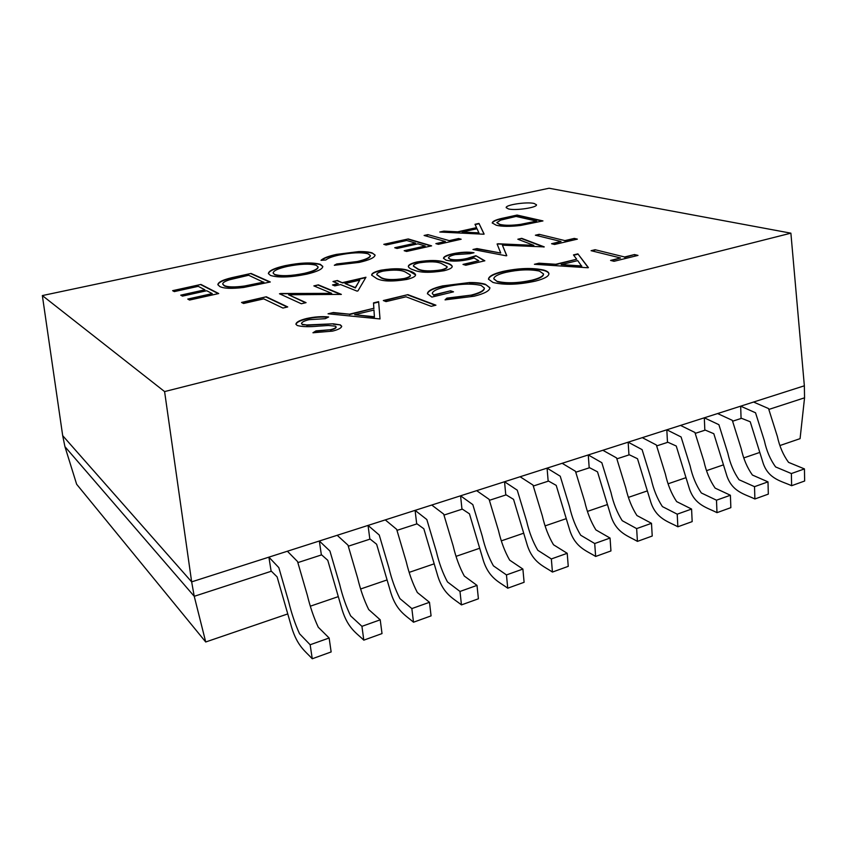 <?xml version="1.0" encoding="UTF-8"?>
<svg xmlns="http://www.w3.org/2000/svg" width="847" height="847" viewBox="0 0 847 847"><rect width="100%" height="100%" fill="white"/><g stroke="black" fill="none" stroke-linecap="round" stroke-linejoin="round"><path stroke-width="1.27" d="M164.593 391.579L790.886 233.169L549.068 188.235L42.35 295.571L164.593 391.579L191.655 581.868L268.901 557.146L271.072 570.899L277.107 576.881L291.622 627.331C297.477 646.526 305.449 651.301 312.257 658.765L310.15 644.758L329.134 638.003L318.281 627.235C313.877 617.823 310.214 607.14 307.313 595.187L297.541 561.54L287.387 551.228L319.351 541L321.309 554.573L327.757 560.28L342.124 609.787C347.969 628.612 356.576 633.027 363.808 640.152L361.934 626.335L380.218 619.824L368.699 609.554C364.168 600.385 360.483 589.925 357.656 578.173L347.99 545.161L337.191 535.293L368.053 525.415L369.8 538.808L376.629 544.25L390.869 592.858C396.682 611.322 405.872 615.409 413.505 622.217L411.843 608.58L429.482 602.302L417.338 592.508C412.69 583.562 408.995 573.313 406.253 561.762L396.671 529.343L385.279 519.899L415.094 510.36L416.66 523.573L423.839 528.772L437.931 576.511C443.733 594.636 453.452 598.395 461.456 604.906L459.995 591.45L477.009 585.393L464.294 576.045C459.54 567.321 455.834 557.273 453.166 545.913L443.669 514.076L431.748 505.034L460.567 495.813L461.943 508.856L469.45 513.822L483.404 560.714C489.174 578.512 499.402 581.974 507.734 588.199L506.464 574.922L522.895 569.068L509.661 560.142C504.812 551.63 501.085 541.784 498.491 530.593L489.09 499.328L476.66 490.657L504.537 481.742L505.744 494.616L513.557 499.359L527.374 545.447C533.112 562.927 543.806 566.103 552.435 572.064L551.344 558.946L567.215 553.303L553.504 544.769C548.56 536.458 544.833 526.802 542.302 515.791L532.996 485.066L520.1 476.755L547.077 468.126L548.136 480.842L556.214 485.373L569.893 530.677C575.611 547.85 586.727 550.762 595.642 556.458L594.71 543.52L610.062 538.057L595.896 529.904C590.888 521.794 587.151 512.308 584.684 501.477L575.462 471.271L562.154 463.298L588.263 454.945L589.173 467.502L597.506 471.832L611.058 516.384C616.743 533.25 628.252 535.918 637.42 541.381L636.648 528.602L651.491 523.319L636.923 515.527C631.841 507.597 628.103 498.29 625.7 487.618L616.563 457.92L602.863 450.276L628.156 442.176L628.929 454.574L637.495 458.725L650.919 502.546C656.573 519.126 668.442 521.551 677.854 526.781L677.219 514.171L691.586 509.058L676.647 501.604C671.502 493.843 667.754 484.706 665.414 474.204L656.361 444.993L642.301 437.655L666.822 429.8L667.457 442.049L676.245 446.02L689.532 489.132C695.154 505.437 707.361 507.639 716.986 512.657L716.488 500.196L730.4 495.251L715.122 488.116C709.913 480.524 706.176 471.557 703.889 461.202L694.921 432.468L680.533 425.416L704.312 417.804L704.82 429.905L713.809 433.706L726.959 476.13C732.56 492.171 745.064 494.161 754.889 498.978L754.518 486.665L767.996 481.869L752.401 475.04C747.149 467.618 743.412 458.809 741.178 448.603L732.306 420.334L717.61 413.558L740.67 406.168L741.061 418.122L750.23 421.764L763.263 463.521C768.822 479.296 781.612 481.096 791.627 485.712L791.373 473.558L804.438 468.91L788.557 462.367C783.253 455.104 779.515 446.443 777.345 436.385L768.547 408.561L753.576 402.039L804.354 385.798L804.555 397.815L800.076 438.651L780.225 445.437M376.799 278.621L371.695 275.169C371.42 273.433 374.459 271.781 380.79 270.225C394.279 268.044 403.892 268.319 409.609 271.029C412.944 272.003 414.924 273.232 415.57 274.714C415.739 276.366 412.828 277.943 406.856 279.446C392.616 281.755 382.59 281.479 376.799 278.621M331.685 293.348L313.866 285.894L318.345 284.867L341.362 294.385L288.605 294.767L306.063 302.654L301.331 303.755L279.468 293.761L331.685 293.348L280.516 293.528M241.533 302.443L266.276 296.778L287.726 306.942L282.94 308.064L263.735 298.864L243.576 303.48L241.533 302.443M496.268 225.228L492.234 222.93C492.594 221.078 496.766 219.352 504.759 217.764L517.072 215.064L542.959 220.919L520.852 225.429C510.116 226.71 501.922 226.647 496.268 225.228M577.887 253.856L588.421 267.61L587.818 267.758L534.415 264.285L538.957 263.195L555.748 264.275L576.68 259.214L573.461 254.915L577.887 253.856L588.21 267.663M485.416 284.306L489.905 287.747C489.746 290.796 484.484 293.623 474.087 296.238L445.046 299.87L446.898 298.123L471.144 295.127C479.667 292.946 484.071 290.585 484.357 288.044L481.085 285.428C471.25 283.29 459.243 283.798 445.067 286.985C437.063 288.88 432.806 291.019 432.277 293.38L433.59 294.915L450.562 290.807L453.526 291.834L431.885 297.096L427.407 293.644C427.756 290.775 432.806 288.202 442.579 285.905L469.46 282.549C476.289 282.496 481.615 283.089 485.416 284.306L489.915 287.938M383.331 300.537L407.862 294.65L435.93 305.174L431.197 306.339L406.02 296.799L386.041 301.606L383.331 300.537M378.641 301.659L380.017 318.948L328.054 313.792L333.347 312.532L349.44 314.184L373.845 308.276L373.506 302.898L378.641 301.659M219.754 286.508L217.859 284.656C218.198 281.797 224.275 279.161 236.101 276.736L251.061 273.454L270.288 281.987L243.714 287.451C231.771 288.88 223.788 288.573 219.754 286.508M534.023 203.428C526.612 201.65 505.299 204.868 506.188 207.653L508.486 208.955C515.675 210.818 537.485 207.547 536.479 204.773L534.023 203.428M595.092 249.727L624.62 256.98L634.477 254.555L637.992 255.402L614.043 261.3L610.581 260.421L620.544 257.975L591.1 250.691L595.092 249.727L624.62 256.98M172.629 290.669L200.94 284.444L218.717 293.538L189.548 300.06L187.759 299.065L212.248 293.602L206.721 290.743L182.465 296.122L180.718 295.158L204.91 289.801L198.23 286.339L174.302 291.601L172.629 290.669M285.164 265.651C300.579 262.591 312.31 262.147 320.325 264.328L322.792 266.403C322.707 269.05 317.36 271.622 306.773 274.153C290.436 277.435 278.335 277.869 270.468 275.434L268.383 273.549C268.732 270.775 274.322 268.139 285.164 265.651L285.206 265.979C300.632 262.919 312.352 262.475 320.367 264.656L320.325 264.328M372.246 252.946L375.083 255.053C374.755 257.594 369.472 260.04 359.244 262.39L334.311 265.28L336.693 263.978L357.222 261.522C365.555 259.606 369.917 257.594 370.319 255.519L368.053 253.793C360.96 252.11 351.166 252.565 338.673 255.138C332.183 256.577 327.916 258.197 325.851 259.987L321.002 260.325C323.247 258.134 328.414 256.154 336.503 254.386L358.757 251.591C364.813 251.495 369.313 251.94 372.246 252.946L375.094 255.222M383.797 244.317L408.233 238.949L431.61 245.852L406.571 251.464L404.167 250.701L425.205 246.011L417.92 243.841L397.052 248.467L394.713 247.737L415.528 243.121L406.698 240.484L386.073 245.027L383.797 244.317M427.904 234.63L449.238 240.633L458.629 238.536L461.17 239.235L438.365 244.338L435.877 243.618L445.353 241.501L424.103 235.466L427.904 234.63L449.238 240.633M533.832 245.365L517.835 239.225L521.71 238.335L544.261 246.89L502.409 245.164L506.781 255.656L506.199 255.805L472.965 249.494L476.977 248.573L500.725 253.041L497.094 243.968L533.832 245.365L497.972 243.767M539.2 234.333L564.917 240.601L574.308 238.409L577.368 239.14L554.573 244.476L551.556 243.724L561.042 241.501L535.389 235.212L539.2 234.333L564.917 240.601M297.191 325.481L295.931 324.2C296.154 322.125 299.711 320.23 306.603 318.504C314.682 316.767 322.019 316.259 328.636 316.979L325.248 318.684L309.06 319.679C304.295 320.833 301.776 322.114 301.511 323.512L302.252 324.285L306.646 324.962L333.273 323.808L340.325 324.867L341.701 326.233C341.457 328.001 338.387 329.642 332.49 331.135L312.935 332.765L316.016 330.87L330.394 329.727C333.962 328.858 335.857 327.895 336.1 326.826L335.401 326.148L328.392 325.492L318.324 326.137C309.091 327.037 302.04 326.826 297.191 325.481M502.758 271.474C518.692 268.065 532.34 267.599 543.689 270.066C547.014 271.008 548.75 272.226 548.92 273.708C548.835 276.344 544.346 278.811 535.463 281.109C518.533 284.783 504.378 285.238 493.028 282.464L488.497 279.192C488.603 276.366 493.356 273.793 502.758 271.474L502.79 271.834C518.724 268.425 532.371 267.959 543.721 270.437L543.689 270.066M478.989 223.417L484.135 234.09L483.584 234.217L439.784 232.025L443.87 231.125L457.676 231.813L476.554 227.642L474.998 224.296L478.989 223.417L484.018 234.121M342.675 282.591L365.957 277.244L357.953 290.902L357.032 291.114L340.589 284.56L334.84 285.884L332.49 284.941L338.228 283.618L332.977 281.522L337.392 280.516L342.728 282.951L365.713 277.657M413.887 270.045C410.71 269.092 408.868 267.938 408.37 266.561C408.159 264.942 411.007 263.406 416.936 261.956C430.17 259.828 439.805 260.061 445.829 262.644C449.397 263.597 451.525 264.815 452.224 266.307C452.372 267.853 449.641 269.335 444.019 270.744C430.043 272.999 420.006 272.766 413.887 270.045M475.876 255.699L484.855 260.791L465.776 265.259L462.991 264.402L478.788 260.717L474.087 258.017L469.217 259.426C459.572 261.395 451.853 261.638 446.073 260.156L443.489 258.271C443.648 256.641 446.771 255.138 452.88 253.74C461.043 252.057 468.084 251.728 474.002 252.745L469.958 253.677L455.284 254.587C450.848 255.635 448.582 256.768 448.487 257.975L450.308 259.235C454.723 260.22 460.355 259.955 467.205 258.43L475.876 255.699L484.442 260.897M759.484 452.531L744.09 457.803M723.158 464.961L706.822 470.551M685.71 477.772L668.378 483.701M647.066 490.995L628.686 497.284M607.183 504.643L587.702 511.302M565.997 518.735L545.352 525.796M523.446 533.282L501.562 540.778M479.455 548.337L456.268 556.267M433.96 563.901L409.376 572.307M386.878 580.004L360.822 588.919M338.112 596.69L310.5 606.134M287.588 613.98L205.715 641.984L76.643 484.251L64.944 446.676L194.238 596.299L205.715 641.984M271.389 571.217L194.238 596.299L191.655 581.868L62.689 435.654L64.944 446.676M804.555 397.815L769.065 409.366M741.548 418.312L732.814 421.15M705.286 430.096L695.429 433.304M667.923 442.25L656.87 445.85M629.374 454.786L617.061 458.799M589.607 467.724L575.949 472.16M548.56 481.075L533.472 485.977M506.157 494.86L489.566 500.259M462.335 509.111L444.135 515.029M417.031 523.848L397.127 530.317M370.16 539.084L348.435 546.156M321.638 554.87L297.985 562.567M62.689 435.654L42.35 295.571M804.354 385.798L790.886 233.169M310.15 644.758L299.563 633.789C295.201 624.292 291.559 613.524 288.615 601.497L278.822 567.628L268.901 557.146L287.387 551.228M361.934 626.335L350.647 615.885C346.158 606.632 342.484 596.087 339.636 584.261L329.928 551.026L319.351 541L337.191 535.293M411.843 608.58L399.922 598.607C395.316 589.586 391.621 579.263 388.847 567.638L379.234 535.008L368.053 525.415L385.279 519.899M459.995 591.45L447.481 581.942C442.759 573.144 439.053 563.022 436.364 551.588L426.835 519.55L415.094 510.36L431.748 505.034M506.464 574.922L493.409 565.838C488.592 557.252 484.876 547.331 482.25 536.077L472.817 504.611L460.567 495.813L476.66 490.657M551.344 558.946L537.792 550.275C532.89 541.9 529.153 532.17 526.601 521.096L517.263 490.18L504.537 481.742L520.1 476.755M594.71 543.52L580.703 535.23C575.716 527.046 571.979 517.506 569.502 506.601L560.238 476.215L547.077 468.126L562.154 463.298M636.648 528.602L622.217 520.683C617.156 512.679 613.419 503.319 611.005 492.583L601.825 462.706L588.263 454.945L602.863 450.276M677.219 514.171L662.407 506.591C657.283 498.777 653.535 489.577 651.174 479.01L642.1 449.63L628.156 442.176L642.301 437.655M716.488 500.196L701.327 492.954C696.139 485.299 692.391 476.268 690.093 465.861L681.094 436.967L666.822 429.8L680.533 425.416M754.518 486.665L739.029 479.73C733.798 472.245 730.05 463.373 727.806 453.124L718.891 424.686L704.312 417.804L717.61 413.558M791.373 473.558L775.587 466.919C770.304 459.593 766.567 450.879 764.375 440.768L755.545 412.785L740.67 406.168L753.576 402.039M791.627 485.712L804.65 481.011L804.438 468.91M610.062 538.057L610.941 550.942L595.642 556.458M567.215 553.303L568.252 566.347L552.435 572.064M522.895 569.068L524.102 582.291L507.734 588.199M477.009 585.393L478.407 598.787L461.456 604.906M429.482 602.302L431.07 615.875L413.505 622.217M380.218 619.824L382.018 633.577L363.808 640.152M329.134 638.003L331.145 651.946L312.257 658.765M651.491 523.319L652.222 536.035L637.42 541.381M691.586 509.058L692.168 521.614L677.854 526.781M730.4 495.251L730.855 507.649L716.986 512.657M767.996 481.869L768.324 494.119L754.889 498.978M624.641 257.34L634.477 254.555M634.498 254.915L637.262 255.582M611.322 260.611L620.544 257.975M591.831 250.871L595.113 250.077M173.084 290.913L200.94 284.444M200.993 284.783L218.282 293.634M188.225 299.33L212.248 293.602M181.184 295.412L204.91 289.801M217.901 284.814C218.558 282.009 224.646 279.425 236.154 277.064L251.061 273.454M251.114 273.782L269.801 282.093M222.772 284.221L224.296 285.863C227.811 287.546 234.566 287.705 244.571 286.36L263.872 282.411L248.637 275.254L229.611 279.754C224.942 281.246 222.645 282.676 222.729 284.052L224.243 285.524C227.758 287.197 234.513 287.366 244.518 286.011L263.83 282.072M320.367 264.656L322.802 266.572M268.414 273.719C269.05 270.976 274.65 268.393 285.206 265.979M273.168 273.136L274.852 274.82C281.373 276.715 291.252 276.334 304.465 273.676C313.284 271.58 317.826 269.431 318.123 267.218L318.08 267.049M274.809 274.481C281.331 276.376 291.199 275.995 304.422 273.327C313.231 271.241 317.784 269.092 318.08 266.879L316.132 265.259C309.536 263.512 299.933 263.893 287.334 266.424C278.24 268.488 273.507 270.669 273.126 272.967L274.852 274.82M334.967 265.28L336.693 263.978M336.735 264.317L357.222 261.522M357.265 261.861C365.586 259.934 369.959 257.933 370.361 255.847L370.319 255.519M321.405 260.294C323.914 258.229 328.964 256.366 336.545 254.714L336.503 254.386M336.545 254.714L358.757 251.591M358.8 251.919C364.856 251.813 369.356 252.268 372.288 253.274M384.422 244.508L408.233 238.949M408.275 239.267L430.996 245.99M404.792 250.903L425.205 246.011M395.327 247.927L415.528 243.121M449.27 240.961L458.629 238.536M458.661 238.865L460.535 239.373M436.523 243.809L445.353 241.501M424.749 235.646L427.936 234.947M518.385 239.436L521.71 238.335M521.741 238.674L543.721 247.017M506.686 255.688L502.409 245.164M473.791 249.643L476.977 248.573M477.009 248.912L500.725 253.041M497.221 244.285L498.004 244.105M564.949 240.94L574.308 238.409M574.33 238.748L576.659 239.299M552.276 243.894L561.042 241.501M536.098 235.381L539.221 234.672M295.974 324.39C296.492 322.368 300.05 320.537 306.656 318.885L306.603 318.504M306.656 318.885C314.406 317.202 321.511 316.683 327.969 317.318M301.564 323.702L302.252 324.285M302.315 324.676L306.646 324.962M306.699 325.354L333.273 323.808M333.326 324.2L340.325 324.867M340.378 325.259L341.701 326.434M313.602 332.786L316.016 330.87M316.069 331.262L330.394 329.727M330.446 330.129C334.014 329.261 335.91 328.297 336.153 327.228L336.09 327.037M329.208 313.919L333.347 312.532M333.39 312.914L349.44 314.184M349.493 314.576L373.845 308.276M373.898 308.668L373.506 302.898M373.548 303.268L378.673 302.04M354.66 314.724L374.448 317.149L373.961 310.044L354.66 314.724L374.395 316.746L373.961 310.044M383.945 300.78L407.862 294.65M407.905 295.021L435.337 305.322M445.511 299.859L446.898 298.123M446.941 298.504L471.144 295.127M471.186 295.508C479.709 293.327 484.113 290.966 484.389 288.425L484.368 288.234M432.319 293.57L433.59 294.915M433.632 295.296L450.562 290.807M450.604 291.177L452.912 291.982M427.439 293.835C428.053 291.019 433.113 288.499 442.621 286.275L442.579 285.905M442.621 286.275L469.46 282.549M469.492 282.919C476.332 282.866 481.647 283.459 485.458 284.687M543.721 270.437C546.897 271.336 548.634 272.49 548.93 273.899M488.528 279.383C488.867 276.609 493.621 274.089 502.79 271.834M493.822 278.907L497.475 281.765C506.802 283.925 518.311 283.523 532.011 280.548C539.497 278.621 543.351 276.524 543.541 274.29L543.52 274.11M497.443 281.395C506.771 283.554 518.279 283.142 531.98 280.177C539.465 278.24 543.319 276.154 543.509 273.92L539.444 271.104C530.127 269.124 518.967 269.537 505.966 272.342C498.131 274.269 494.076 276.387 493.79 278.727L497.475 281.765M535.622 264.359L538.957 263.195M538.988 263.555L555.748 264.275M555.77 264.645L576.68 259.214M573.694 255.222L577.908 254.216M561.18 264.624L581.751 266.318L577.728 260.611L561.18 264.624L581.73 265.947M440.98 232.089L443.87 231.125M443.902 231.443L457.676 231.813M457.708 232.131L476.554 227.642M475.135 224.582L479.021 223.735M462.144 232.036L479.01 233.179L477.052 228.732L462.144 232.036L478.978 232.861M492.266 223.089C492.912 221.279 497.083 219.606 504.78 218.071L517.072 215.064M517.104 215.371L542.271 221.078M496.797 222.666L499.974 224.73C504.812 225.884 511.662 225.874 520.534 224.688L536.606 221.109L516.088 216.43L500.693 220.104L496.797 222.666L499.942 224.423C504.78 225.567 511.641 225.556 520.513 224.37L536.606 221.109M242.041 302.707L266.276 296.778M266.329 297.138L287.239 307.059M314.428 286.127L318.345 284.867M318.398 285.217L340.822 294.512M305.555 302.771L288.605 294.767M280.008 294.004L280.569 293.877M333.062 285.174L338.228 283.618M333.549 281.755L337.392 280.516M337.434 280.865L342.728 282.951M345.057 283.533L355.369 287.938L359.774 280.135L345.057 283.533L355.327 287.578L359.774 280.135M371.727 275.339C371.695 273.655 374.734 272.067 380.832 270.574L380.79 270.225M380.832 270.574C394.321 268.393 403.924 268.668 409.652 271.379L409.609 271.029M409.652 271.379L415.581 274.894M376.82 274.714L381.235 277.964C385.554 280.209 393.177 280.516 404.114 278.907C408.445 277.784 410.551 276.63 410.424 275.413L410.393 275.233M404.072 278.547C408.413 277.435 410.509 276.27 410.382 275.063L405.332 272.025C401.118 269.833 393.717 269.537 383.109 271.125C378.768 272.205 376.661 273.348 376.777 274.534L381.192 277.615C385.512 279.849 393.135 280.156 404.072 278.547L404.114 278.907M408.392 266.731C408.423 265.164 411.282 263.682 416.968 262.305L416.936 261.956M416.968 262.305C430.212 260.167 439.847 260.4 445.871 262.994L445.829 262.644M445.871 262.994C449.259 263.915 451.377 265.079 452.224 266.487M413.421 266.18L418.206 269.41C422.769 271.538 430.435 271.823 441.181 270.235C445.236 269.198 447.216 268.107 447.11 266.974L447.078 266.805M441.139 269.886C445.204 268.848 447.184 267.758 447.078 266.625L441.668 263.618C437.211 261.522 429.768 261.257 419.35 262.824C415.295 263.83 413.304 264.889 413.389 266L418.164 269.06C422.738 271.188 430.392 271.464 441.139 269.886L441.181 270.235M463.658 264.603L478.788 260.717M443.521 258.441C443.934 256.863 447.057 255.413 452.912 254.079L452.88 253.74M452.912 254.079C460.503 252.48 467.258 252.099 473.177 252.935M448.529 258.144L450.308 259.235M450.339 259.574C454.754 260.569 460.387 260.304 467.237 258.78L467.205 258.43M467.237 258.78L475.908 256.048"/></g></svg>

